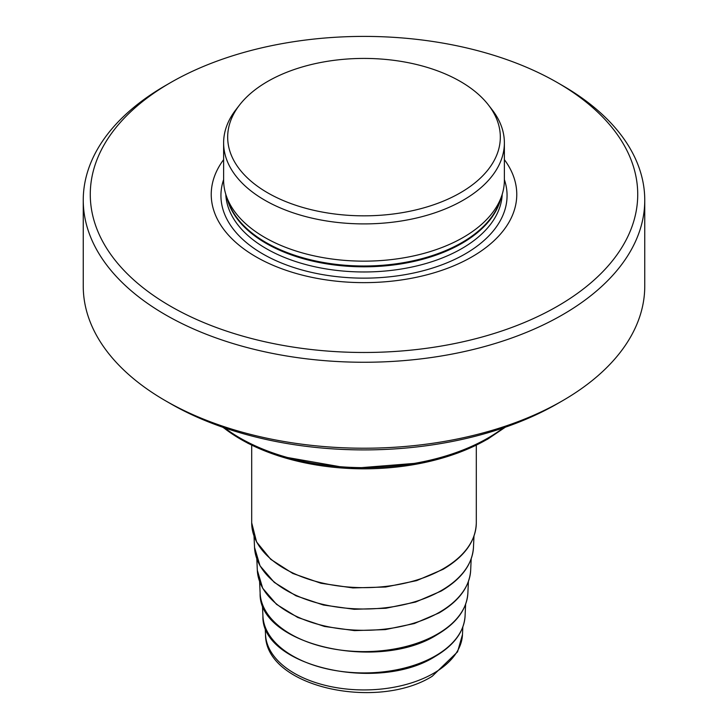 <?xml version="1.0" encoding="UTF-8"?>
<svg xmlns="http://www.w3.org/2000/svg" width="728" height="728" viewBox="0 0 728 728"><rect width="100%" height="100%" fill="white"/><g stroke="black" fill="none" stroke-linecap="round" stroke-linejoin="round"><path stroke-width="1.09" d="M488.442 104.996A136.327 78.706 180 0 0 460.396 81.472A136.327 78.706 0 0 0 239.558 104.996A136.327 78.706 0 0 0 267.604 192.784A136.327 78.706 180 0 0 441.305 201.956A136.327 78.706 180 0 0 488.442 104.996L492.146 109.773A140.377 81.045 180 0 1 504.377 142.861A140.377 81.045 180 0 1 417.717 217.736A140.377 81.045 180 0 1 264.737 200.164A140.377 81.045 0 0 1 223.623 142.861L223.623 180.107A140.377 81.045 0 0 0 226.171 195.468A140.377 81.045 0 0 0 264.737 237.419A140.377 81.045 180 0 0 405.132 257.594A140.377 81.045 180 0 0 501.829 195.468A140.377 81.045 180 0 0 504.377 180.107L504.377 142.861M239.558 104.996L235.854 109.773A140.377 81.045 0 0 0 223.623 142.861M223.623 159.641A152.762 88.197 0 0 0 255.983 256.802A152.762 88.197 180 0 0 449.686 267.458A152.762 88.197 180 0 0 504.377 159.641M170.443 82.692A273.728 158.04 0 0 1 557.557 82.692L557.557 82.692A273.728 158.04 180 0 1 557.557 306.188A273.728 158.04 180 0 1 170.443 306.188A273.728 158.04 0 0 1 170.443 82.692L165.474 85.558A280.753 162.089 0 0 0 83.247 200.173A280.753 162.089 0 0 0 165.483 314.787A280.753 162.089 180 0 0 471.435 349.922A280.753 162.089 180 0 0 644.753 200.173L644.753 286.131A280.753 162.089 180 0 1 562.526 400.746A280.753 162.089 180 0 1 165.483 400.746A280.753 162.089 0 0 0 165.483 400.746L170.443 403.612A273.728 158.04 180 0 1 170.434 403.603M562.526 85.558L557.557 82.692L562.516 85.549A280.753 162.089 180 0 1 562.526 85.558A280.753 162.089 180 0 1 644.753 200.173M83.247 200.173L83.247 286.131A280.753 162.089 0 0 0 165.474 400.746L170.443 403.612A273.728 158.04 180 0 0 557.557 403.612L562.526 400.746M226.171 195.468L228.092 201.228A138.411 79.916 0 0 0 266.13 242.597A138.411 79.916 180 0 0 404.559 262.49A138.411 79.916 180 0 0 499.909 201.228L501.829 195.468M500.837 198.453A138.265 79.825 180 0 1 407.571 262.744A138.265 79.825 180 0 1 266.23 243.425A138.265 79.825 0 0 1 227.163 198.453M225.78 194.249A138.265 79.825 0 0 0 266.23 248.594A138.265 79.825 180 0 0 415.224 266.293A138.265 79.825 180 0 0 502.22 194.249M504.377 179.607A143.07 82.601 180 0 1 431.313 268.432A143.07 82.601 180 0 1 262.835 253.954A143.07 82.601 0 0 1 223.623 179.607M224.615 427.873A175.466 101.31 0 0 0 488.079 437.974A175.466 101.31 180 0 0 503.385 427.873M223.159 427.372A174.065 100.491 0 0 0 487.087 439.384M476.303 445.181L476.303 522.813A112.303 64.838 180 0 1 443.407 568.659A112.303 64.838 180 0 1 321.021 582.719A112.303 64.838 180 0 1 251.697 522.813L251.697 445.181M473.983 536.081L473.464 547.438A109.5 63.218 180 0 1 441.432 590.481A109.5 63.218 0 0 1 323.423 604.504A109.5 63.218 0 0 1 254.536 547.438L254.017 536.081M471.189 558.822L470.67 570.324A106.707 61.607 180 0 1 439.448 612.266A106.707 61.607 0 0 1 324.461 625.925A106.707 61.607 0 0 1 257.33 570.324L256.811 558.822M468.404 581.554L467.867 593.202A103.904 59.987 180 0 1 437.473 634.043A103.904 59.987 0 0 1 325.498 647.347A103.904 59.987 0 0 1 260.133 593.202L259.596 581.554M465.611 604.295L465.074 616.079A101.11 58.377 180 0 1 435.499 655.828A101.11 58.377 0 0 1 326.535 668.768A101.11 58.377 0 0 1 262.926 616.079L262.389 604.295M462.826 627.026L462.48 634.552A98.517 56.875 180 0 1 433.661 673.273A98.517 56.875 0 0 1 327.5 685.885A98.517 56.875 0 0 1 265.52 634.552L265.174 627.026M505.341 427.2L487.496 439.257L458.103 452.907L424.406 462.599L350.359 468.523L278.797 455.992L248.084 443.379L222.659 427.2M476.303 522.813C475.784 541.004 464.728 556.501 443.115 569.305L416.662 580.625L385.694 587.014L352.871 587.924L321.002 583.274L292.811 573.464L270.707 559.304L256.575 541.941L251.697 522.813M473.464 547.438C472.245 564.519 461.47 579.069 441.141 591.081L415.661 602.029L385.858 608.271L354.218 609.3L323.405 605.023L295.987 595.795L274.256 582.373L260.023 565.802L254.536 547.438M470.67 570.324C469.478 586.977 458.977 601.155 439.166 612.867L414.332 623.532L385.294 629.611L354.463 630.612L324.442 626.444L297.725 617.453L276.549 604.367L262.681 588.224L257.33 570.324M467.867 593.202C466.712 609.427 456.483 623.241 437.182 634.643C378.469 672.199 258.067 644.708 260.133 593.202M465.074 616.079C463.945 631.877 453.99 645.327 435.208 656.429C378.069 692.965 260.924 666.22 262.926 616.079M462.48 634.552L457.566 651.842L432.214 676.276C376.695 711.038 265.256 687.105 265.52 634.552"/></g></svg>

